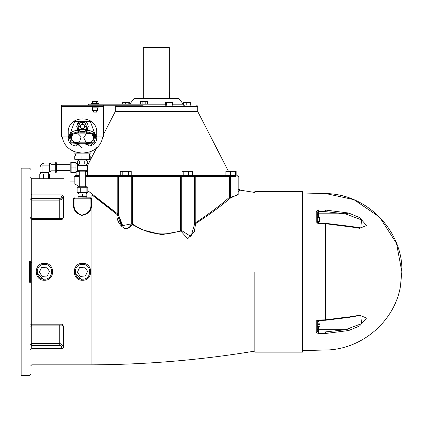 <?xml version="1.0" encoding="UTF-8"?>
<svg xmlns="http://www.w3.org/2000/svg" width="423" height="423" viewBox="0 0 423 423"><rect width="100%" height="100%" fill="white"/><g stroke="black" fill="none" stroke-linecap="round" stroke-linejoin="round"><path stroke-width="0.63" d="M302.445 192.994L325.467 193.544C368.845 194.02 403.299 232.904 401.85 271.778L396.525 243.405L379.674 217.195L353.929 199.64L325.71 193.549M348.975 213.06L325.467 210.057C325.467 188.399 325.467 188.399 325.467 210.057L318.334 209.935L318.308 211.521L317.25 212.066L317.25 214.466L318.308 213.795L345.062 213.795L348.975 213.06L345.268 213.805L361.528 219.897L360.819 227.897L347.769 225.956M346.945 225.829L348.975 226.591L359.576 228.293L366.582 225.538L359.576 217.57L348.975 213.144M348.975 226.591L347.769 226.019L325.461 223.296L318.323 223.175L317.25 222.535L317.25 223.323M317.054 320.401L325.461 320.259L347.769 317.536L348.975 316.853L346.945 317.726M347.769 317.599C356.869 315.928 361.216 315.283 360.814 315.664L361.528 323.658L345.268 329.75L348.975 330.411L359.576 325.985L366.582 318.017L359.576 315.262L348.975 316.964M348.975 330.411L345.062 329.76L325.44 331.912L325.467 333.498L348.975 330.495M318.107 329.739L345.268 329.75L349.498 328.787M317.25 329.089L318.308 329.75L317.25 329.094L317.25 331.489L318.308 332.034L318.334 333.62L325.467 333.498C325.467 355.156 325.467 355.156 325.467 333.498M348.975 316.853L325.467 319.851L316.219 320.01L316.219 332.304L318.334 333.62M316.219 332.304L317.25 331.489L317.25 320.185L316.219 320.01M318.138 329.75L345.062 329.76M318.334 209.935L316.219 211.251L316.219 221.864L318.334 223.582L325.467 223.704L348.975 226.702M318.308 217.322L318.308 213.805L345.268 213.805M317.25 214.461L318.138 213.805M316.219 221.864L317.25 222.535L317.25 212.066L316.219 211.251M319.534 324.415C319.534 326.778 319.534 326.778 319.534 324.415L318.519 324.415L318.519 323.822L319.534 323.822C319.534 321.464 319.534 321.464 319.534 323.822M318.519 221.53L319.534 221.53L319.534 217.337L318.519 217.337M302.445 352.148L302.445 191.408L302.445 352.148L254.858 352.148M254.858 271.778L254.858 352.148L254.858 271.778M121.909 226.918L117.277 214.673C115.162 221.039 125.832 235.616 132.018 224.401L142.477 229.842L161.665 234.686L180.859 231.117L187.733 238.709L194.347 231.725L195.6 223.651C210.173 214.101 221.689 205.636 230.138 198.255L238.165 194.284M127.73 228.568L124.293 228.52M238.165 191.566L239.894 190.101L254.858 192.465M239.545 190.403L238.725 191.096M91.474 197.969L89.888 197.753L90.945 198.81L91.474 197.969L91.474 205.372C91.585 210.807 88.301 214.17 81.623 215.471C76.077 213.356 73.364 209.988 73.496 205.372L74.025 204.991C73.903 209.639 76.452 213.023 81.676 215.148C87.963 213.842 91.051 210.458 90.945 204.991L91.474 205.372M90.3 197.837L73.496 197.969L74.025 198.81L74.025 204.991M74.855 181.89L70.461 181.89C61.858 177.692 61.858 177.692 70.461 181.89M62.213 348.674L31.725 348.674C31.725 369.94 31.725 369.94 31.725 348.674L31.725 345.057L59.22 345.057L60.96 345.432L62.213 348.674L63.45 347.304L63.45 326.149L62.213 324.187L31.725 324.187L31.725 218.442L62.382 218.442L62.213 219.368L63.45 217.406L63.45 196.251L62.213 194.881L60.96 198.123L59.22 198.498L31.725 198.498L30.668 199.244L31.725 200.1L31.725 198.123L30.668 198.873M62.281 325.113L63.445 326.048M115.246 212.119L91.928 194.876L117.277 214.673L117.806 214.022L87.852 190.72M79.286 186.622L74.855 183.947L74.855 176.603L79.286 176.603M79.286 171.315L76.886 171.315L76.886 175.545L75.083 175.545L74.025 176.603L74.855 176.603L75.913 175.545L79.286 175.545M234.987 175.545L85.684 175.545L85.954 175.545L85.954 171.315L85.684 171.315M85.954 171.315L87.63 171.315L87.63 175.545L120.264 175.545L120.264 171.315L131.241 171.315L131.241 175.545L128.269 175.545L128.269 171.315M183.196 171.315L183.196 175.545L182.033 175.545L182.033 171.315L192.497 171.315L192.497 175.545L225.877 175.545L225.877 171.315L235.648 171.315L235.648 175.545M230.498 171.315L230.345 176.603L235.69 176.603M194.723 175.545L195.215 176.603L229.351 176.603L228.415 175.545L225.877 175.545M131.241 175.545L132.685 175.545L132.373 176.603L195.215 176.603L195.215 223.069L195.6 223.651L194.659 223.069L195.215 223.069C209.623 213.393 220.996 204.811 229.351 197.33L230.138 198.255L230.345 197.33L229.351 197.33L229.351 176.603L230.345 176.603L230.345 197.33L238.165 194.86L238.165 176.603L238.995 176.603L237.938 175.545M194.67 223.756L190.995 236.568L181.742 230.635L180.859 231.117L180.647 230.635L180.647 176.603L180.335 175.545L182.033 175.545M122.781 175.545L122.781 171.315M188.431 175.545L188.431 171.315M235.384 175.545L235.384 171.315M236.134 175.545L236.134 171.315L235.648 171.315M228.483 171.315L197.753 111.566L115.268 111.566L197.753 111.566L197.753 106.279L196.695 105.221M143.191 105.221L61.335 105.221L61.335 136.946L68.209 136.946L68.209 132.716C67.426 114.305 97.544 114.305 96.761 132.716L96.761 136.946L103.635 136.946L103.635 106.279L61.335 106.279M88.444 105.221L88.444 104.164L149.916 104.164L149.916 105.221M95.175 103.635C82.649 103.635 107.701 103.635 95.175 103.635M92.431 103.635L92.431 101.52L97.919 101.52L97.919 103.635M93.948 103.635L93.948 101.52M96.687 103.635L96.687 101.52M94.99 105.221L94.99 104.164M147.627 104.164L147.627 101.388L140.304 101.388L140.304 104.164M142.133 104.164L142.133 101.388M184.534 105.221L183.688 104.798L179.167 98.771L133.853 98.771L179.167 98.771L178.321 98.348L134.699 98.348L178.321 98.348M169.723 98.348L169.337 91.474L169.337 47.588L143.297 47.588L143.297 98.348M183.624 105.221L183.624 102.445L183.259 102.445L183.259 104.227M190.334 105.221L190.334 102.445L183.624 102.445M129.761 104.164L129.761 102.445L122.686 102.445L122.686 104.164M128.814 104.164L128.814 102.445M125.277 104.164L125.277 102.445M145.798 104.164L145.798 101.388M165.515 105.221L165.515 102.445L172.595 102.445L172.595 105.221M170.004 105.221L170.004 102.445M166.466 105.221L166.466 102.445M189.969 105.221L189.969 102.445M186.797 105.221L186.797 102.445M129.745 226.284L131.278 223.857L121.898 225.776L118.35 214.588L123.347 227.294M123.516 227.426L124.505 228.029M127.519 228.071L128.465 227.516M130.485 175.545L131.278 176.603L131.278 223.857L132.018 224.401L132.373 223.857C147.521 234.395 163.611 236.653 180.647 230.635L181.747 230.646M238.995 176.603L238.995 189.06L238.165 189.779M118.35 214.598L118.35 176.603L132.373 176.603L132.373 223.857L131.278 223.857M44.415 280.238C55.323 280.703 55.323 262.852 44.415 263.318C33.507 262.852 33.507 280.703 44.415 280.238L35.955 271.735M47.291 275.997L42.2 276.378L39.323 272.158L41.539 267.558L46.63 267.177L49.507 271.397L47.291 275.997M82.485 280.238C93.393 280.703 93.393 262.852 82.485 263.318C71.577 262.852 71.577 280.703 82.485 280.238L74.025 271.735M80.391 276.43L77.409 272.296L79.498 267.637L84.579 267.125L87.561 271.259L85.472 275.918L80.391 276.43M90.876 198.429L90.945 204.991M74.67 197.837L75.083 197.753L74.025 198.81L90.945 198.81M74.094 198.429L74.025 198.81M86.858 196.695L86.858 194.051L86.948 196.695L78.022 196.695L78.022 194.051L82.395 194.051L82.395 196.695M86.858 194.051L82.395 194.051M86.102 187.733L87.852 187.733L87.852 192.513L77.118 192.513L77.118 187.733L86.102 187.733L86.102 192.513M80.73 192.513L80.73 187.733M87.164 187.733L87.164 186.786L77.806 186.786L77.806 187.733M77.763 170.3L77.763 171.156L87.207 171.156L87.207 170.3M78.033 170.3L78.033 165.552L77.488 165.552L77.488 170.3L87.482 170.3L87.482 165.552L83.03 165.552L83.03 170.3M78.033 165.552L83.03 165.552M79.598 164.013L79.598 160.893L77.309 160.893L77.309 164.013L87.661 164.013L87.661 160.893L84.78 160.893L84.78 164.013M79.598 160.893L84.78 160.893M89.681 159.307L90.194 159.307L90.194 155.981L89.681 155.981L89.681 159.307L74.776 159.307L74.776 155.981L89.681 155.981M81.967 155.981L81.967 159.307M75.394 152.079L74.025 151.524L74.025 153.866L90.945 153.866L90.945 151.524L89.576 152.079M30.668 282.353L30.668 261.203M39.228 178.77L39.228 173.99L49.602 173.99L49.602 178.77M43.352 173.99L43.352 178.77M48.539 173.99L48.539 178.77M49.438 165.102L49.438 162.992L44.151 162.992L41.158 164.235L39.921 167.222L39.921 172.51L42.025 172.51L42.025 165.102L49.438 165.102L49.438 171.981L48.909 171.981L48.909 172.51L42.025 172.51M40.148 165.864L41.158 164.235L42.025 165.102M44.151 162.992L41.205 164.187M50.919 170.152L55.699 170.152L55.699 172.97L50.919 172.97L50.919 162.009L55.699 162.009L55.699 164.669L50.919 164.669M55.699 170.152L55.699 164.669M55.699 172.187L56.545 172.187L56.545 162.792L55.699 162.792M70.186 167.487C70.186 151.651 70.186 183.323 70.186 167.487M71.133 172.013L71.133 172.431L75.923 172.431L75.923 172.013L71.133 172.013L71.133 162.548L75.923 162.548L75.923 172.013M75.923 167.069L71.133 167.069M77.462 164.013L77.462 171.315M86.979 165.552L86.979 164.013M30.668 374.355L29.61 375.413L21.15 375.413L21.15 168.143L29.61 168.143L30.668 169.2M118.297 175.545L117.806 176.603L117.806 214.022L118.361 214.022L117.277 214.673M62.213 324.187L62.377 325.113L62.953 325.292L62.287 324.785M63.45 217.411L62.281 218.442M30.668 217.385L31.725 218.442L31.725 200.1L59.22 200.1L61.541 199.582L60.96 198.123L31.725 198.123L31.725 178.718L30.668 177.66M61.541 199.582L63.45 196.251M30.668 344.682L31.725 345.432L60.96 345.432L61.541 343.973L59.22 343.455L31.725 343.455L30.668 344.311L31.725 345.057L31.725 324.187L30.668 324.785M63.45 347.304L61.541 343.973M95.175 106.808C107.701 106.808 82.649 106.808 95.175 106.808M95.175 107.865C105.02 107.865 85.33 107.865 95.175 107.865M95.001 107.865L95.001 110.509L92.711 110.509L92.711 107.865M97.639 107.865L97.639 110.509L95.001 110.509M97.459 107.865L97.459 110.509M95.175 112.095C100.542 112.095 89.808 112.095 95.175 112.095M103.635 105.221L103.635 106.279M71.445 143.122L70.763 142.408L69.266 136.745L68.209 136.661M76.209 144.941L80.819 143.741L80.09 143.714L79.492 142.842L71.984 142.181L71.207 134.688L78.414 132.494L78.815 131.516L70.324 134.107L71.244 142.937L80.09 143.714L84.88 143.714L93.726 142.937L94.646 134.107L86.155 131.516L86.556 132.494L93.763 134.688L92.986 142.181L85.478 142.842L84.88 143.714L84.151 143.741L88.777 144.941M86.842 126.979L87.889 127.122C89.242 119.17 75.728 119.17 77.081 127.122L78.128 126.979L80.111 122.665L84.859 122.665L86.842 126.979L86.329 129.554L87.524 130.173L87.847 129.623L77.123 129.623L77.446 130.173C71.931 131.151 69.198 133.187 69.245 136.285L69.277 136.687M78.414 132.494L79.556 133.086L80.121 132.209L78.815 131.516M79.556 133.086L85.414 133.086L84.849 132.209L80.121 132.209L80.819 131.437L79.328 130.644L78.377 130.95L78.641 129.554L78.128 126.979M94.646 134.096L86.155 131.516L84.849 132.209L84.151 131.437L80.819 131.437M88.169 144.909L87.26 144.761M85.811 144.254L84.88 143.714M95.693 136.703L94.207 142.408L91.553 144.386M95.381 135.561L95.582 136.185M86.033 142.228L83.733 137.676L86.53 133.404L91.627 133.694L93.927 138.247L91.13 142.519L86.033 142.228M72.592 134.292L77.541 133.055L81.094 136.724L79.688 141.631L74.739 142.868L71.186 139.199L72.592 134.292M78.641 129.554L77.853 129.766L77.25 130.77L78.377 130.95M79.328 130.644L81.576 129.052L79.656 126.371L79.693 125.911M85.277 125.911L83.394 129.052L85.747 130.744L87.714 130.77L87.117 129.766L87.889 127.127M79.656 126.371L82.485 123.542L85.314 126.371L82.485 129.2L79.656 126.371M83.928 128.534L80.322 127.815L81.042 124.209L84.648 124.928L83.928 128.534M77.081 127.127L77.853 129.766L77.25 130.77M77.118 125.404L79.54 121.776M87.72 130.77L87.524 130.173C93.039 131.151 95.772 133.187 95.725 136.285L90.353 121.486L74.617 121.486L69.245 136.285L68.209 136.492M80.819 143.741L84.151 143.741M96.761 136.661L95.704 136.745L95.725 136.285L96.761 136.492M85.642 130.644L84.151 131.437M68.166 136.946C68.108 142.287 70.731 145.306 76.029 145.998L76.489 145.047L88.481 145.047L88.941 145.998C94.239 145.306 96.862 142.287 96.804 136.946M102.667 136.946C99.421 158.271 65.549 158.271 62.303 136.946M68.209 132.716C67.426 114.305 97.544 114.305 96.761 132.716M76.436 126.747L77.044 126.763M87.926 126.763L88.534 126.747M93.113 132.447L93.007 131.733L93.113 132.447M85.33 130.236L84.6 132.008L85.33 130.236M91.241 151.386L90.945 151.524M74.025 151.524L73.75 151.397M82.485 148.029L67.77 136.946M325.467 319.851L325.467 223.704M325.44 331.912L318.308 332.034L318.308 326.233M318.308 322.003L318.308 320.38M318.308 223.175L318.308 221.552M318.308 213.795L318.308 211.521L325.44 211.643L325.467 210.057M325.44 211.643L345.062 213.795M254.858 351.09C200.914 360.01 146.601 364.589 91.928 364.838L91.928 194.876M73.496 197.969L73.496 205.372M62.213 194.881L31.725 194.881L30.668 194.009M30.668 218.77L31.725 219.368L62.213 219.368M225.877 174.969L192.497 174.969M182.033 174.969L131.241 174.969M120.264 174.969L87.63 174.969M103.635 134.186L115.268 111.566L115.268 106.279L197.753 106.279M183.624 104.798L172.595 104.798M165.515 104.798L149.916 104.798M182.535 175.545L181.742 176.603L181.742 230.635M85.684 176.603L118.361 176.603L119.408 175.545M44.415 279.18C34.871 279.587 34.871 263.968 44.415 264.375C53.959 263.968 53.959 279.587 44.415 279.18M82.485 279.18C72.941 279.587 72.941 263.968 82.485 264.375C92.029 263.968 92.029 279.587 82.485 279.18M29.61 261.308L29.61 282.247M31.725 348.674L30.668 349.546M59.22 218.442L59.22 198.498M59.22 345.057L59.22 325.113M88.925 144.941L88.941 145.998L76.029 145.998L76.045 144.941M85.478 142.842L79.492 142.842M85.414 133.086L86.556 132.494M86.329 129.554L86.593 130.95M78.493 128.962L77.123 129.623M87.847 129.623L86.477 128.962M302.445 350.561L325.467 350.011C361.131 349.789 394.056 322.083 400.359 286.979L401.85 271.778M319.534 326.233L317.25 326.233M319.534 322.003L317.25 322.003M318.519 217.322L317.25 217.322M317.25 221.552L318.519 221.552M302.445 191.408L254.858 191.408M63.979 178.718L31.725 178.718M30.668 365.895L31.725 364.838L91.928 364.838M96.714 147.643L87.482 165.594M115.268 106.279L116.325 105.221M91.474 103.635L91.474 104.164M98.876 103.635L98.876 104.164M129.808 104.164L133.853 98.771L134.699 98.348M238.165 176.603L237.107 175.545M194.67 223.809L194.67 176.603L193.612 175.545M74.025 176.603L74.025 181.89M78.086 196.695L78.086 197.753M86.884 196.695L86.884 197.753M78.525 192.513L78.525 194.051M86.445 192.513L86.445 194.051M85.684 171.156L85.684 186.786M79.286 171.156L79.286 186.786M86.445 165.552L86.445 164.013M78.525 165.552L78.525 164.013M86.652 160.893L86.652 159.307M78.318 160.893L78.318 159.307M89.359 155.981L89.359 153.866M75.611 155.981L75.611 153.866M48.354 173.99L48.354 172.51M40.476 173.99L40.476 172.51M50.919 163.553L49.438 163.553M50.919 171.426L49.438 171.426M70.186 170.686L56.545 170.686M70.186 164.293L56.545 164.293M70.186 162.813L71.133 162.813M70.186 172.166L71.133 172.166M75.923 163.537L77.462 163.537M75.923 171.442L76.886 171.442M31.376 262.26L31.725 262.26M239.894 190.101L238.995 189.06M118.366 214.064L118.35 214.635M62.377 325.113L31.725 325.113L30.668 326.17M62.287 218.77L62.953 218.263L62.377 218.442M98.876 106.808L98.876 106.279M91.474 106.808L91.474 106.279M98.083 107.865L98.083 106.808M92.267 107.865L92.267 106.808M93.589 110.509L93.589 112.095M96.761 110.509L96.761 112.095"/></g></svg>
